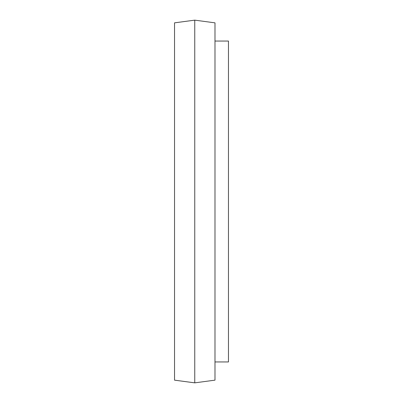 <?xml version="1.0" encoding="UTF-8"?>
<svg xmlns="http://www.w3.org/2000/svg" width="403" height="403" viewBox="0 0 403 403"><rect width="100%" height="100%" fill="white"/><g stroke="black" fill="none" stroke-linecap="round" stroke-linejoin="round"><path stroke-width="0.6" d="M194.76 20.15L174.534 22.845L174.534 380.155L194.76 382.85L194.76 20.15L214.985 22.845L214.985 380.155L194.76 382.85M214.985 41.051L228.466 41.051L228.466 361.949L214.985 361.949"/></g></svg>
